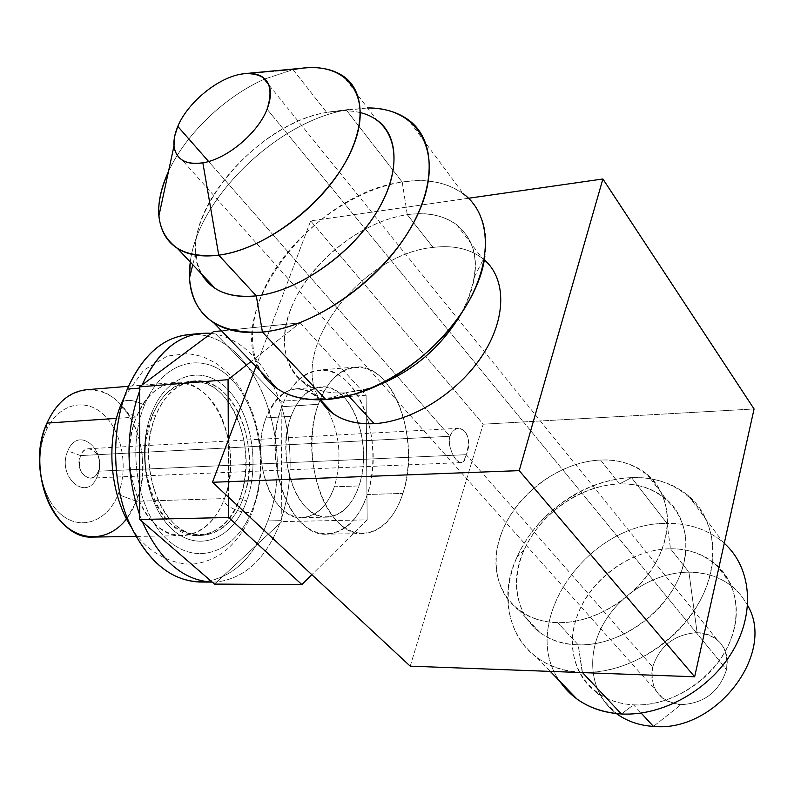 <?xml version="1.0" encoding="UTF-8"?>
<svg xmlns="http://www.w3.org/2000/svg" width="794" height="794" viewBox="0 0 794 794"><rect width="100%" height="100%" fill="white"/><g stroke="black" fill="none" stroke-linecap="round" stroke-linejoin="round"><path stroke-width="0.6" stroke-dasharray="3.97 2.98" d="M468.549 198.252L310.662 220.891L255.956 366.51L310.662 220.891L468.549 198.252M277.592 388.921C245.078 367.433 244.87 317.987 272.977 272.679C301.045 227.292 354.253 189.567 402.221 182.084L407.282 214.688C449.712 207.959 481.333 234.26 474.494 276.699C472.688 288.649 468.291 300.906 461.314 313.481C481.243 273.87 479.665 244.254 456.61 224.642C443.657 215.303 427.222 211.988 407.282 214.688C368.049 220.266 324.19 250.954 301.204 288.212C278.168 325.421 278.664 365.945 305.114 383.71C315.873 390.807 329.401 393.834 345.708 392.802L325.887 399.59L345.708 392.802C296.38 396.375 272.56 356.486 290.118 310.672C307.03 264.868 359.91 221.288 407.282 214.688L433.067 247.41C360.813 253.991 287.249 351.196 320.091 399.839C287.249 351.196 360.813 253.991 433.067 247.41C454.079 244.88 471.15 249.018 484.261 259.807L482.087 258.04C469.155 248.562 452.808 245.018 433.067 247.41L407.282 214.688L402.221 182.084L346.293 109.989L367.572 107.954L326.701 112.411C347.177 108.679 363.87 111.21 376.763 120.003L343.326 76.174M410.22 666.166L483.179 424.195L754.072 408.97L483.179 424.195L310.662 220.891L483.179 424.195L410.22 666.166M600.592 460.034C557.031 461.721 510.979 498.404 499.079 540.377C486.563 582.31 512.378 621.831 557.706 622.625C602.864 624.094 655.09 583.511 665.322 538.421C676.23 493.342 644.262 457.721 600.592 460.034L619.439 483.963L631.518 477.631L667.059 523.435C587.997 521.896 517.559 622.724 559.72 681.183C517.559 622.724 587.997 521.896 667.059 523.435L670.513 548.783C635.825 549.101 599.202 572.335 582.389 604.135C565.507 635.875 570.558 673.173 596.254 692.189C606.676 699.802 619.112 704.02 633.543 704.824L641.145 713.072L633.543 704.824C589.952 702.809 563.889 663.893 574.787 623.598C585.089 583.243 628.6 549.021 670.513 548.783L667.059 523.435C688.994 523.186 707.643 529.439 723.016 542.193L724.267 543.294C708.734 529.816 689.658 523.196 667.059 523.435L631.518 477.631C683.614 475.169 723.046 517.946 710.779 572.295C699.325 626.674 636.51 675.108 582.201 672.29C624.461 674.086 673.729 645.949 697.43 605.494C721.289 565.07 716.367 519.107 688.388 495.724C672.855 483.03 653.889 476.996 631.518 477.631L619.439 483.963C637.582 483.496 652.946 488.33 665.541 498.463C688.855 517.638 692.874 555.572 673.243 588.979C653.74 622.407 613.196 645.949 578.191 644.827C622.903 646.644 674.245 606.874 684.061 562.271C694.542 517.688 662.672 482.057 619.439 483.963L600.592 460.034C564.534 461.552 525.926 486.702 507.545 520.04C489.104 553.329 493.163 591.719 519.296 610.646C529.906 618.218 542.709 622.218 557.706 622.625C593.068 623.469 634.237 599.371 654.196 565.457C674.285 531.573 670.473 493.352 647.05 474.236C634.406 464.133 618.913 459.398 600.592 460.034M318.374 404.255C304.509 442.496 314.136 499.337 337.867 522.025C361.409 545.299 391.412 530.402 402.886 493.411C414.696 456.719 406.717 405.615 385.021 381.319C363.523 356.496 331.882 365.657 318.374 404.255C297.889 456.907 327.108 537.548 363.245 533.588C381.09 532.119 394.3 518.72 402.886 493.411L367.285 494.503C358.551 519.465 345.142 532.675 327.059 534.134C290.455 538.034 261.008 458.644 281.801 406.746L318.374 404.255L281.801 406.746C290.644 384.147 303.07 371.91 319.099 370.054C357.508 365.131 386.102 442.625 367.285 494.503L402.886 493.411C421.376 440.829 393.07 362.193 355.166 367.086C339.346 368.942 327.078 381.328 318.374 404.255M367.285 494.503C355.603 530.988 325.183 545.667 301.383 522.75C277.384 500.409 267.727 444.442 281.801 406.746C295.517 368.694 327.575 359.583 349.32 384.008C371.294 407.918 379.314 458.317 367.285 494.503M291.11 416.304C280.133 446.099 287.646 490.027 306.514 507.902C325.222 526.233 349.509 515.018 358.938 485.938C368.634 457.096 362.143 416.671 344.556 397.804C327.128 378.53 301.819 386.231 291.11 416.304C274.784 457.503 298.097 520.328 327.267 517.142C341.43 515.951 351.99 505.55 358.938 485.938L334.343 486.772C327.307 506.205 316.657 516.507 302.365 517.698C272.947 520.844 249.524 458.704 266.01 417.912L291.11 416.304L266.01 417.912C254.924 447.409 262.457 490.871 281.453 508.557C300.301 526.69 324.806 515.584 334.343 486.772C342.522 458.396 339.842 432.075 326.294 407.828C339.842 432.075 342.522 458.396 334.343 486.772L358.938 485.938C374.024 444.749 351.246 383.115 320.945 386.946C308.072 388.385 298.127 398.171 291.11 416.304M300.142 322.811L366.103 395.263L367.165 519.862L311.844 574.687L367.165 519.862L281.83 521.618L279.736 523.554C265.891 558.827 244.909 578.3 216.812 581.962L279.736 523.554L280.798 520.646L281.801 517.678L281.136 405.158C292.897 443.211 293.125 480.717 281.801 517.678C293.125 480.717 292.897 443.211 281.136 405.158L279.002 399.084L215.829 334.026C243.738 340.834 264.799 362.521 279.002 399.084L215.829 334.026L211.244 333.361L215.829 334.026C243.738 340.834 264.799 362.521 279.002 399.084L281.106 401.258L279.002 399.084L281.136 405.158L281.106 401.258L281.83 521.618L367.165 519.862L366.103 395.263L281.106 401.258L366.103 395.263L300.142 322.811L221.526 330.84L300.142 322.811L251.103 361.478L300.142 322.811M228.573 497.252L228.325 440.075L228.573 497.252M320.2 399.839C298.752 380.872 280.689 386.896 266.01 417.912C273.096 399.958 283.13 390.261 296.112 388.812C304.797 388.326 312.826 392.008 320.2 399.839M142.086 384.951L140.786 388.018L139.555 388.117L140.786 388.018L139.555 391.144L142.086 384.951M206.172 581.645C234.041 576.633 254.566 556.386 267.747 520.914C296.936 445.702 255.916 334.145 194.173 334.473C255.916 334.145 296.936 445.702 267.747 520.914L280.798 520.646L281.801 517.678L281.83 521.618L279.736 523.554L280.798 520.646L267.747 520.914C253.167 559.671 230.409 580.047 199.502 582.032M212.187 582.091L216.812 581.962L214.509 584.096L216.812 581.962C244.909 578.3 265.891 558.827 279.736 523.554L216.812 581.962L212.822 582.101M139.754 515.177L142.315 521.718L139.754 515.177M86.457 389.735C126.99 384.743 156.855 454.396 136.449 501.282L224.533 498.572C244.363 449.93 214.966 377.507 175.216 382.48C158.631 384.356 145.729 395.869 136.508 417.019C126.772 413.327 121.661 408.999 121.194 404.027C121.661 408.999 126.772 413.327 136.508 417.019C154.81 369.041 204.693 373.478 222.38 419.53C232.086 444.025 233.297 468.936 226.012 494.255L224.533 498.572C212.197 532.754 180.585 546.451 156.15 525.112C131.506 504.299 121.849 452.252 136.508 417.019L116.43 418.378L136.508 417.019C114.862 465.512 144.766 539.344 182.65 535.702C201.368 534.312 215.323 521.936 224.533 498.572C219.243 505.192 248.711 517.43 253.018 510.413L253.197 507.247C268.541 465.066 258.715 406.756 230.994 378.817C203.562 350.283 162.413 360.526 144.448 405.178C135.387 400.424 128.191 399.213 122.862 401.546C128.191 399.213 135.387 400.424 144.448 405.178C126.038 449.434 138.265 515.336 169.023 541.121C199.522 567.581 238.269 549.766 253.197 507.247C268.541 465.066 258.715 406.756 230.994 378.817C203.562 350.283 162.413 360.526 144.448 405.178C126.038 449.434 138.265 515.336 169.023 541.121C199.522 567.581 238.269 549.766 253.197 507.247L253.018 510.413C248.711 517.43 219.243 505.192 224.533 498.572L136.449 501.282C126.971 523.792 112.688 535.722 93.603 537.062M151.942 412.215C167.405 373.448 203.115 364.079 227.173 388.832C251.48 413.059 260.154 464.242 246.626 501.093C233.476 538.243 199.592 553.358 173.211 530.174C146.602 507.574 136.102 450.645 151.942 412.215L152.16 415.947L155.664 415.709C141.084 451.23 150.741 503.733 175.285 524.725C199.631 546.252 231.074 532.446 243.321 497.987C255.916 463.815 247.827 416.245 225.258 393.864C202.897 370.987 169.896 379.86 155.664 415.709C134.136 464.599 163.961 539.086 201.676 535.404C220.295 534.015 234.18 521.539 243.321 497.987L239.887 498.096C230.726 521.618 216.831 534.064 198.192 535.464C160.448 539.136 130.603 464.768 152.16 415.947L146.056 439.558C144.2 453.731 144.875 467.785 148.101 481.71C161.758 545.508 222.876 552.267 239.887 498.096L246.626 501.093C233.476 538.243 199.592 553.358 173.211 530.174C146.602 507.574 136.102 450.645 151.942 412.215C167.405 373.448 203.115 364.079 227.173 388.832C251.48 413.059 260.154 464.242 246.626 501.093L239.887 498.096C252.492 463.974 244.403 416.473 221.804 394.122C199.433 371.284 166.403 380.157 152.16 415.947L151.942 412.215M152.16 415.947C161.341 394.668 174.184 383.085 190.709 381.209C230.3 376.247 259.598 449.146 239.887 498.096L243.321 497.987C263.012 448.977 233.734 375.969 194.183 380.922C177.667 382.797 164.834 394.4 155.664 415.709L152.16 415.947M126.514 518.948L136.449 501.282L118.068 494.473C107.637 521.062 81.375 531.325 61.466 514.75C41.377 498.592 33.705 458.823 45.685 431.658C57.376 404.245 84.611 396.881 103.26 414.25C122.087 431.241 128.787 468.113 118.068 494.473L136.449 501.282C149.51 468.609 141.352 423.162 118.266 401.913C95.399 380.187 61.595 388.891 46.955 423.103L45.685 431.658C57.376 404.245 84.611 396.881 103.26 414.25C122.087 431.241 128.787 468.113 118.068 494.473C107.637 521.062 81.375 531.325 61.466 514.75C41.377 498.592 33.705 458.823 45.685 431.658L46.955 423.103M97.235 476.39C108.659 451.23 78.398 424.155 67.847 450.893C56.056 476.916 87.4 503.297 97.235 476.39L98.387 471.189C105.384 455.696 86.824 439.211 80.492 455.587L67.847 450.893C78.398 424.155 108.659 451.23 97.235 476.39C87.4 503.297 56.056 476.916 67.847 450.893L80.492 455.587C73.356 471.398 92.312 487.615 98.387 471.189L97.235 476.39M449.99 436.273C446.516 447.052 456.481 463.408 460.748 462.614C462.922 462.307 464.728 459.666 466.167 454.694L98.387 471.189C96.491 475.507 93.722 477.829 90.089 478.137C80.809 475.705 77.614 468.182 80.492 455.587L449.99 436.273L208.604 161.48L449.99 436.273C458.436 417.148 475.14 436.571 466.167 454.694C463.944 473.621 446.833 454.535 449.99 436.273L80.492 455.587C82.387 451.349 85.107 449.067 88.66 448.729C97.98 451.101 101.225 458.585 98.387 471.189L466.167 454.694L652.688 667.029L466.167 454.694C470.644 439.945 468.281 431.152 459.081 428.294C454.793 428.72 451.756 431.38 449.99 436.273M267.092 109.195L726.53 669.57C719.394 691.753 704.209 703.444 680.984 704.655C673.917 704.258 667.833 702.114 662.722 698.214C653.383 690.363 650.038 679.972 652.688 667.029C659.784 645.701 674.592 634.237 697.102 632.639C704.864 632.858 711.513 635.21 717.061 639.686C725.627 647.209 728.783 657.174 726.53 669.57L267.092 109.195M168.457 171.564C185.389 134.533 224.404 96.937 264.263 79.211C224.404 96.937 185.389 134.533 168.457 171.564M293.036 69.674L326.701 112.411L293.036 69.674L264.908 78.934L293.036 69.674L239.788 74.378L293.036 69.674L301.273 68.294M360.496 112.659C351.682 110.485 341.926 110.148 331.207 111.666L346.293 109.989C276.838 121.72 197.746 198.758 190.282 262.03C197.746 198.758 276.838 121.72 346.293 109.989L402.221 182.084C313.551 192.783 221.992 312.181 260.7 371.423M326.701 112.411C263.519 122.703 191.344 199.542 195.761 252.611L197.517 263.945L201.547 273.97C171.871 225.814 252.442 123.804 326.701 112.411M345.708 392.802L348.526 395.849L345.708 392.802L360.595 390.579L376.058 386.043L368.178 388.633L345.708 392.802M474.494 276.699L484.856 256.234C493.034 204.177 453.761 173.201 402.221 182.084C427.023 178.382 447.439 182.322 463.478 193.895L408.215 119.725M697.102 632.639C719.017 635.16 728.823 647.477 726.53 669.57C719.394 691.753 704.209 703.444 680.984 704.655L653.432 726.401L680.984 704.655C659.109 701.271 649.681 688.735 652.688 667.029C659.784 645.701 674.592 634.237 697.102 632.639L688.934 572.156L697.102 632.639M747.65 605.455C735.413 583.828 715.841 572.732 688.934 572.156C654.623 572.186 618.546 594.914 602.13 626.277C585.644 657.601 590.905 694.571 616.442 713.588C590.905 694.571 585.644 657.601 602.13 626.277C618.546 594.914 654.623 572.186 688.934 572.156L670.513 548.783C712.526 547.939 744.038 583.491 734.668 626.694C725.954 669.908 676.974 707.494 633.543 704.824L621.384 713.975L633.543 704.824C667.546 706.63 706.372 684.577 724.664 652.46C743.085 620.362 738.539 583.302 715.563 564.028C703.166 553.835 688.15 548.753 670.513 548.783L688.934 572.156C706.372 572.276 721.25 577.437 733.577 587.629L741.467 595.828L747.65 605.455M582.498 672.597L578.191 644.827L557.706 622.625L578.191 644.827C563.343 644.301 550.629 640.242 540.059 632.649C514.036 613.683 509.688 575.571 527.712 542.699C545.657 509.768 583.739 485.134 619.439 483.963C603.877 484.568 588.652 488.925 573.754 497.024C551.125 509.837 534.59 527.454 524.159 549.865C502.562 594.865 527.841 644.381 578.191 644.827L582.201 672.29C521.033 671.019 491.228 610.566 517.182 556.693C529.707 529.816 549.517 508.706 576.613 493.362C594.458 483.655 612.76 478.405 631.518 477.631C588.235 479.169 542.53 508.954 521.112 548.704C499.615 588.394 505.063 634.644 537.052 657.7C549.617 666.632 564.663 671.486 582.201 672.29L582.498 672.597M363.245 533.588L327.059 534.134M355.166 367.086L319.099 370.054M302.365 517.698L327.267 517.142M182.65 535.702L135.794 536.416M198.192 535.464L201.676 535.404M146.056 439.558C144.25 453.731 144.935 467.775 148.101 481.71M130.732 526.442C146.761 554.976 179.166 568.186 199.631 562.996C208.187 561.09 216.216 557.457 223.719 552.078C236.552 541.865 246.319 527.98 253.018 510.413L258.04 492.935L260.72 474.415L261.028 455.409L258.963 436.511L254.566 418.309L247.946 401.347L239.232 386.192L228.593 373.339L216.276 363.305L202.609 356.566L188.059 353.548L167.375 356.059L143.704 370.183L124.44 396.722M222.38 419.53C231.868 444.035 233.069 468.946 226.012 494.255M175.216 382.48L128.509 386.301M190.709 381.209L194.183 380.922M460.768 462.614L90.089 478.137M662.722 698.214L182.233 160.12M717.061 639.686L268.977 85.047M243.728 73.713L246.487 73.455M331.207 111.666L351.732 109.096M195.761 252.611L192.783 264.69M305.114 383.71L320.329 399.829M456.61 224.642L482.087 258.04M368.178 388.633L353.469 394.499M596.254 692.189L616.452 713.588M715.563 564.028L733.577 587.629M688.388 495.724L723.016 542.193M665.541 498.463L647.05 474.236M540.059 632.649L519.296 610.646M573.754 497.024L576.613 493.362M524.159 549.865L517.182 556.693M537.052 657.7L550.282 671.396M459.041 428.294L88.66 448.729M296.112 388.812L320.945 386.946"/><path stroke-width="1.19" d="M519.226 470.634L602.894 178.978L754.072 408.97L694.651 676.786L519.226 470.634L602.894 178.978L468.549 198.252L602.894 178.978L754.072 408.97L694.651 676.786L519.226 470.634L212.464 482.276L519.226 470.634M255.956 366.51L212.464 482.276L410.22 666.166L694.651 676.786L410.22 666.166L212.464 482.276L255.956 366.51M374.182 423.668C348.834 424.562 330.81 416.622 320.091 399.839L326.136 407.659L333.798 414.101C344.566 421.296 358.025 424.482 374.182 423.668L348.526 395.849L374.182 423.668C411.649 421.644 457.453 393.238 481.968 356.04C506.602 318.851 506.612 278.793 484.261 259.807C506.612 278.793 506.602 318.851 481.968 356.04C457.453 393.238 411.649 421.644 374.182 423.668M311.844 574.687L301.859 584.582L228.662 517.49L228.573 497.252L228.662 517.49L139.764 519.514L139.754 515.177C125.492 472.847 125.422 431.509 139.555 391.144L139.764 519.514L212.187 582.091C183.225 580.583 159.931 560.455 142.315 521.718L139.764 519.514L228.662 517.49L301.859 584.582L214.509 584.096L212.187 582.091L214.509 584.096L301.859 584.582L311.844 574.687M228.325 440.075L228.057 379.661L251.103 361.478L228.057 379.661L139.546 386.847L142.086 384.951C159.475 348.655 182.531 331.465 211.244 333.361L139.546 386.847L139.555 391.144L139.546 386.847L228.057 379.661L228.325 440.075M326.294 407.828L320.2 399.839L326.294 407.828M213.526 331.654L221.526 330.84L213.526 331.654L211.244 333.361L200.753 333.371C176.268 336.418 156.716 353.608 142.086 384.951L213.526 331.654M139.555 388.117L127.318 389.1C141.957 356.079 162.016 337.956 187.493 334.731L194.173 334.473C165.946 334.651 143.664 352.864 127.318 389.1L139.555 388.117M212.187 582.091L142.315 521.718C159.931 560.455 183.225 580.583 212.187 582.091L199.502 582.032C168.943 580.404 144.776 558.926 127.02 517.609C111.696 477.869 111.885 426.477 127.318 389.1C111.229 427.986 111.815 481.988 128.896 522.263C148.726 564.048 174.482 583.838 206.172 581.645M139.555 391.144C125.422 431.509 125.492 472.847 139.754 515.177L139.555 391.144M135.794 536.416L93.603 537.062C54.975 540.575 24.822 469.75 46.955 423.103L116.43 418.378L46.955 423.103C56.384 402.747 69.554 391.631 86.457 389.735L128.509 386.301M121.194 404.027L122.862 401.546L121.194 404.027M46.955 423.103C33.685 453.354 39.452 497.074 59.55 519.961C79.519 543.106 109.046 541.687 126.514 518.948M208.604 161.48L177.787 126.395C171.395 142.136 172.884 153.381 182.233 160.12C187.463 163.336 194.341 164.229 202.857 162.81C226.677 159.207 257.951 133.174 267.092 109.195C272.749 94.039 271.201 83.301 262.457 76.968C256.72 73.336 249.167 72.472 239.788 74.378C216.296 78.943 187.364 103.289 177.787 126.395L208.604 161.48M239.788 74.378C216.296 78.943 187.364 103.289 177.787 126.395L174.531 136.667L173.985 145.947C175.98 159.495 185.597 165.112 202.857 162.81L218.747 255.162C182.441 258.288 162.482 245.257 158.869 216.077C157.837 202.52 161.033 187.682 168.457 171.564C152.944 206.897 155.971 232.553 177.538 248.532C188.138 255.082 201.875 257.286 218.747 255.162L202.857 162.81C226.677 159.207 257.951 133.174 267.092 109.195C274.843 84.442 267.052 72.611 243.728 73.713L239.788 74.378M264.263 79.211L264.908 78.934L264.263 79.211M246.487 73.455L301.273 68.294C347.683 61.892 373.885 96.61 352.804 147.208C332.368 197.726 267.985 249.197 218.747 255.162C258.556 250.041 309.591 215.889 337.658 174.71C365.895 133.531 367.066 92.382 343.326 76.174C330.473 67.659 313.709 65.485 293.036 69.674M376.763 120.003C400.613 136.707 400.126 177.717 372.843 218.142C345.727 258.576 295.735 291.537 256.293 295.864L218.747 255.162L256.293 295.864C299.814 291.229 355.573 251.251 380.187 206.152C405.148 161.053 394.817 120.867 360.496 112.659M260.7 371.423C273.225 391.601 294.951 400.99 325.887 399.59L262.427 332.071C310.057 327.614 370.877 288.172 403.719 239.123C436.769 190.094 436.978 140.26 408.215 119.725C397.298 111.944 383.75 108.024 367.572 107.954C418.766 107.389 445.196 152.508 419.034 211.651C393.516 270.764 319.456 327.128 262.427 332.071L256.293 295.864L262.427 332.071C217.02 334.066 192.714 316.052 189.498 278.039L190.282 262.03C186.729 289.353 194.54 309.6 213.735 322.771C226.439 330.77 242.676 333.867 262.427 332.071L325.887 399.59C306.484 400.772 290.386 397.218 277.592 388.921L213.735 322.771M201.547 273.97C211.432 290.981 229.674 298.286 256.293 295.864C239.57 297.651 225.873 295.179 215.214 288.45L207.423 282.019L201.547 273.97M376.058 386.043C412.612 371.671 441.027 347.484 461.314 313.481C441.027 347.484 412.612 371.671 376.058 386.043M463.478 193.895C492.31 215.303 493.362 264.68 462.227 312.102C431.281 359.533 372.674 396.613 325.887 399.59L353.469 394.499C415.044 377.934 478.474 310.911 484.856 256.234M653.432 726.401C715.493 732.892 776.413 653.68 747.65 605.455C776.413 653.68 715.493 732.892 653.432 726.401C639.16 725.488 626.843 721.23 616.472 713.617L616.442 713.588C626.823 721.22 639.15 725.488 653.432 726.401L641.145 713.072L653.432 726.401M559.72 681.183C573.367 700.983 593.922 711.91 621.384 713.975C662.464 716.307 709.856 689.926 732.703 651.06C755.709 612.224 751.144 567.204 724.267 543.294C751.144 567.204 755.709 612.224 732.703 651.06C709.856 689.926 662.464 716.307 621.384 713.975L582.498 672.597L621.384 713.975C604.194 712.943 589.386 707.96 576.94 699.018L567.482 690.81L559.72 681.183M187.493 334.731L200.753 333.371M124.44 396.722L121.829 402.479C105.711 439.926 109.473 492.608 130.732 526.442M268.977 85.047L262.457 76.968M173.985 145.947L158.869 216.077M192.783 264.69L189.498 278.039M215.214 288.45L177.538 248.532M320.329 399.829L333.798 414.101M550.282 671.396L576.94 699.018"/></g></svg>
